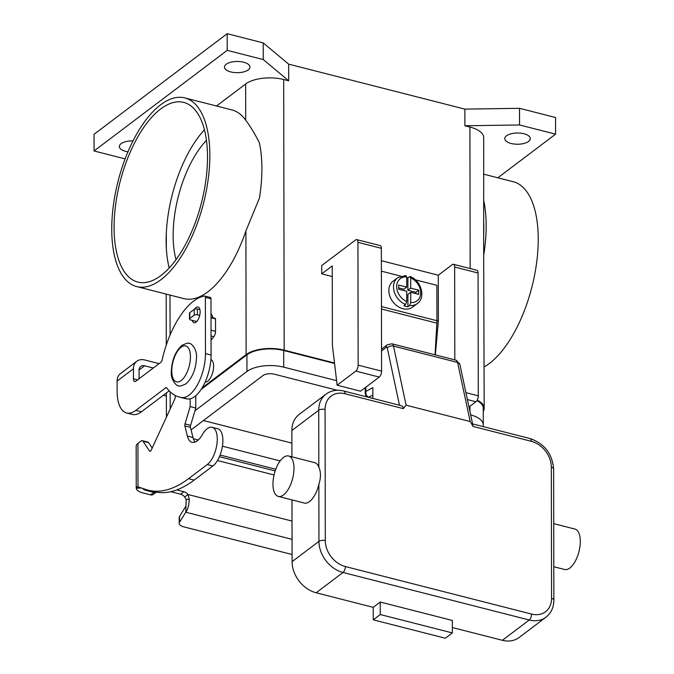<?xml version="1.0" encoding="UTF-8"?>
<svg xmlns="http://www.w3.org/2000/svg" width="674" height="674" viewBox="0 0 674 674"><rect width="100%" height="100%" fill="white"/><g stroke="black" fill="none" stroke-linecap="round" stroke-linejoin="round"><path stroke-width="1.01" d="M470.191 421.545L406.119 405.192L393.506 346.091A6.951 3.151 -75.7 0 0 391.897 343.799L455.969 360.152A6.951 3.151 104.3 0 1 457.579 362.444L470.191 421.545L473.097 426.448L472.617 424.072L471.859 424.325M345.358 566.548A4.634 2.098 104.3 0 1 344.675 570.01A4.634 2.098 104.3 0 1 343.032 572.479L529.242 620.004A4.634 2.098 -75.7 0 0 530.893 617.536A4.634 2.098 -75.7 0 0 531.575 614.073L345.358 566.548A23.177 17.971 -127.1 0 1 325.298 540.624L325.07 409.472A23.177 17.971 -127.1 0 1 345.054 393.768L403.229 408.613L402.917 406.658L401.418 405.731L343.866 391.038C337.135 389.395 331.178 390.431 325.989 394.155A27.819 21.568 52.9 0 0 318.726 410.213L318.827 467.208C320.993 471.91 321.001 477.63 318.861 484.37A20.86 9.453 104.3 0 1 309.534 501.582A20.86 9.453 104.3 0 1 304.336 503.065L278.311 496.418A20.86 9.453 104.3 0 1 273.299 479.104A20.86 9.453 104.3 0 1 283.434 457.469A20.86 9.453 104.3 0 1 288.624 455.995A20.86 9.453 104.3 0 1 293.645 473.308A20.86 9.453 104.3 0 1 283.501 494.943A20.86 9.453 104.3 0 1 278.311 496.418M403.229 408.613L406.119 405.192M368.51 397.331A2.317 1.053 -75.7 0 0 368.535 397.315L366.092 395.158L365.839 391.4L365.207 393.355L365.198 387.685M288.624 455.995L314.657 462.634A20.86 9.453 104.3 0 1 318.827 467.208M553.725 523.647L574.956 529.073A20.86 9.453 104.3 0 1 579.969 546.387A20.86 9.453 104.3 0 1 569.833 568.022A20.86 9.453 104.3 0 1 564.644 569.496L553.801 566.733M452.321 620.442L452.347 632.928L380.262 614.536L380.237 602.042L452.321 620.442M380.262 614.536L373.253 619.827L445.337 638.227L452.347 632.928M373.253 619.827L373.228 607.341L380.237 602.042M553.75 536.748L553.742 532.511M325.989 394.155L299.121 414.451A27.819 21.568 52.9 0 0 291.867 430.518L291.909 456.829M291.985 499.914L292.095 561.661A27.819 21.568 52.9 0 0 316.165 592.775L373.228 607.341M502.383 640.3A27.819 21.568 52.9 0 0 519.106 637.511L545.965 617.216A27.819 21.568 52.9 0 1 529.242 620.004L502.383 640.3L452.33 627.528M372.857 395.537L372.183 395.36L372.857 394.998M372.865 398.444L372.848 387.634L365.839 391.4L365.83 387.205M406.009 275.489L397.753 277.646L393.077 281.176A16.227 12.579 52.9 0 0 389.884 296.29A16.227 12.579 52.9 0 0 402.884 308.7A16.227 12.579 52.9 0 0 412.64 307.074L417.316 303.544C426.052 297.622 421.216 280.51 410.146 276.542L409.514 276.685L410.685 277.907L410.702 288.143L418.706 290.182L418.714 294.353L410.71 292.305L410.727 302.542L409.565 305.524L407.922 306.763A16.227 12.579 -127.1 0 1 405.925 306.4A16.227 12.579 -127.1 0 1 403.92 305.743L405.554 304.505L406.717 301.514L406.7 291.286L398.696 289.239L398.688 285.077L406.692 287.116L406.675 276.888L405.504 275.658M406.675 277.486A16.227 12.579 -127.1 0 1 407.88 277.915L409.514 276.685M169.191 267.966A92.726 42.007 104.3 0 1 166.343 248.327L166.318 233.052A92.726 42.007 -75.7 0 0 166.343 248.327M166.318 233.052A92.726 42.007 104.3 0 1 204.449 129.821M160.943 275.523A92.726 42.007 104.3 0 1 137.867 282.094A92.726 42.007 104.3 0 1 115.583 205.132A92.726 42.007 104.3 0 1 160.648 108.986A92.726 42.007 104.3 0 1 183.724 102.406A92.726 42.007 104.3 0 1 206 179.368A92.726 42.007 104.3 0 1 160.943 275.523M176.024 259.659A78.816 35.705 104.3 0 1 206.463 140.386M209.85 155.189A97.359 44.113 -75.7 0 0 184.87 97.915A97.359 44.113 -75.7 0 0 111.741 229.32A97.359 44.113 -75.7 0 0 136.721 286.585A97.359 44.113 -75.7 0 0 209.85 155.189M184.87 97.915L231.923 109.929A97.359 44.113 104.3 0 1 245.707 120.199C249.928 125.693 254.469 133.174 259.33 142.652A97.359 44.113 104.3 0 1 261.908 168.475A97.359 44.113 104.3 0 1 259.423 198.114L245.9 230.963A97.359 44.113 104.3 0 1 183.775 298.599L136.721 286.585M484.109 366.942A97.359 44.113 -75.7 0 0 538.231 238.992A97.359 44.113 -75.7 0 0 513.251 181.727L483.772 174.204M483.587 199.892A97.359 44.113 104.3 0 1 486.165 225.706A97.359 44.113 104.3 0 1 483.679 255.353L483.705 137.597A27.819 12.242 -0.1 0 0 469.904 127.049L470.157 268.555M477.217 400.137A27.819 12.242 -0.1 0 1 484.176 408.217L483.679 255.353M210.895 359.554A11.593 5.249 104.3 0 1 213.388 369.377A11.593 5.249 104.3 0 1 207.794 381.113A11.593 5.249 104.3 0 1 205.174 381.99M528.559 141.43A12.747 5.611 -0.1 0 1 514.22 144.042A12.747 5.611 -0.1 0 1 504.792 138.642A12.747 5.611 -0.1 0 1 506.528 135.811A12.747 5.611 -0.1 0 1 520.867 133.199A12.747 5.611 -0.1 0 1 530.295 138.6A12.747 5.611 -0.1 0 1 528.559 141.43M127.967 151.819A12.747 5.611 -0.1 0 1 119.349 146.528A12.747 5.611 -0.1 0 1 121.093 143.697A12.747 5.611 -0.1 0 1 133.022 140.908M248.234 69.885A12.747 5.611 -0.1 0 1 233.895 72.497A12.747 5.611 -0.1 0 1 224.476 67.097A12.747 5.611 -0.1 0 1 226.211 64.266A12.747 5.611 -0.1 0 1 240.542 61.654A12.747 5.611 -0.1 0 1 249.97 67.055A12.747 5.611 -0.1 0 1 248.234 69.885M194.55 309.172A8.113 3.673 104.3 0 1 198.055 306.99A8.113 3.673 104.3 0 1 200.136 311.759A8.113 3.673 104.3 0 1 194.036 322.711A8.113 3.673 104.3 0 1 192.233 320.352M435.059 354.81L436.862 323.149A24.34 11.028 -75.7 0 0 436.929 320.714L436.87 285.329L415.353 279.836M381.383 260.695L438.285 275.211L438.361 321.009L436.929 320.647M139.071 378.746L139.055 370.178A6.487 5.03 52.9 0 1 140.748 366.429A6.487 5.03 52.9 0 1 144.657 365.78L153.31 367.987M136.839 361.247L120.486 373.607A12.983 10.068 52.9 0 0 117.099 381.105L117.116 391.164A37.087 16.808 -75.7 0 0 126.636 412.977A37.087 16.808 -75.7 0 0 135.862 410.348L165.762 387.761A2.317 1.053 104.3 0 1 166.343 387.592A2.317 1.053 104.3 0 1 166.663 387.82A92.726 42.007 -75.7 0 0 179.41 397.079A92.726 42.007 -75.7 0 0 181.997 397.55A32.453 14.702 -75.7 0 0 205.469 353.589L205.368 297.377A2.317 1.053 -75.7 0 0 204.778 296.021A2.317 1.053 -75.7 0 0 204.567 296.012A69.54 31.509 -75.7 0 0 162.089 360.177A2.317 1.053 104.3 0 1 161.044 362.14L135.811 381.206A4.634 2.098 104.3 0 1 134.657 381.535A4.634 2.098 104.3 0 1 133.469 378.805L133.452 368.745A12.983 10.068 -127.1 0 1 136.839 361.247A12.983 10.068 -127.1 0 1 144.64 359.95L159.072 363.631M166.377 396.118L164.338 395.596A37.087 16.319 -0.1 0 1 163.268 395.309M179.41 397.079L185.013 398.511A92.726 42.007 -75.7 0 0 187.599 398.983A32.453 14.702 -75.7 0 0 211.072 355.021L210.979 298.809A2.317 1.053 -75.7 0 0 210.381 297.445A2.317 1.053 -75.7 0 0 210.17 297.445M126.636 412.977L132.239 414.409A37.087 16.808 -75.7 0 0 141.473 411.78L169.182 390.844M125.128 158.895L94.057 150.959L94.031 134.311L227.18 33.7L263.222 42.9L288.666 64.148L464.875 109.121L519.519 108.312L555.561 117.512L555.587 134.16L497.842 177.793M94.057 150.959L227.205 50.356L263.248 59.548L288.699 80.804L288.666 64.148M227.18 33.7L227.205 50.356M519.519 108.312L519.544 124.96L555.587 134.16M464.875 109.121L464.9 125.777L519.544 124.96M263.222 42.9L263.248 59.548M464.9 125.777L469.904 127.049M216.523 105.995L245.648 83.989A27.819 12.242 -0.1 0 1 283.695 79.524L288.699 80.804M202.116 387.853L246.12 354.608A27.819 12.242 -0.1 0 1 284.167 350.143L334.506 362.991M166.571 416.835A27.819 12.242 -0.1 0 1 167.599 414.603M484.176 408.217A27.819 12.242 -0.1 0 1 483.258 411.351M201.138 389.404L246.92 354.81A26.893 11.829 -0.1 0 1 283.695 350.497L334.565 363.48M476.939 400.617A26.893 11.829 -0.1 0 1 483.25 408.217L483.283 424.873A26.893 11.829 179.9 0 0 470.654 414.872M336.587 380.642L283.729 367.153A26.893 11.829 179.9 0 0 246.954 371.467L194.971 410.744M220.086 455.043L275.75 469.247M483.014 426.549A26.893 11.829 179.9 0 0 483.283 424.873M191.087 429.86L262.97 375.553A8.349 3.673 -0.1 0 1 274.385 374.213L337.354 390.288M280.131 460.923L222.428 446.196M198.232 440.021L193.354 438.774M203.43 420.542L291.884 443.113M483.62 219.985A92.726 42.007 104.3 0 1 483.646 235.26M355.821 371.088L379.243 377.069L360.556 391.19L337.126 385.208L355.821 371.088A4.634 2.098 104.3 0 0 358.147 365.156L357.936 242.337A4.634 2.098 104.3 0 0 356.74 239.615A4.634 2.098 104.3 0 0 355.586 239.944L321.717 265.539L321.734 273.863L332.265 276.551M379.243 377.069A4.634 2.098 -75.7 0 0 381.577 371.138L381.358 248.318A4.634 2.098 -75.7 0 0 380.17 245.589L356.74 239.615M337.126 385.208L332.383 345.021L332.24 265.918L321.734 273.863M468.978 407.02L475.954 401.746A4.634 2.098 -75.7 0 0 478.287 395.823L478.068 273.004A4.634 2.098 -75.7 0 0 476.88 270.274L453.45 264.292A4.634 2.098 104.3 0 1 454.647 267.022L454.807 359.857M438.285 275.211L452.305 264.621A4.634 2.098 104.3 0 1 453.45 264.292M438.361 321.009L435.345 354.886M407.922 306.763L407.905 294.42L410.71 292.305M415.909 293.628L415.909 292.305L407.896 290.258L407.88 277.915M406.692 287.116L403.894 289.239L398.688 287.908M410.702 288.143L407.896 290.258M418.706 290.182L415.909 292.305M400.659 276.087L381.4 271.167M148.187 490.175L153.798 491.607A162.266 73.517 -75.7 0 0 194.179 480.099L212.866 465.978A19.934 9.032 -75.7 0 0 217.727 460.072A19.934 9.032 -75.7 0 0 222.883 440.585A19.934 9.032 -75.7 0 0 217.761 428.765L212.158 427.333A19.934 9.032 104.3 0 1 217.272 439.153A19.934 9.032 104.3 0 1 212.116 458.64A19.934 9.032 104.3 0 1 207.263 464.555L188.568 478.675A162.266 73.517 104.3 0 1 148.187 490.175A162.266 73.517 104.3 0 1 145.82 489.476L138.002 486.855L137.033 486.855L136.232 488.119L136.156 446.289A12.983 5.712 179.9 0 1 137.926 443.408L141.119 440.998A4.634 2.098 104.3 0 1 142.273 440.67A4.634 2.098 104.3 0 1 142.947 441.192L149.569 451.066A2.317 1.053 -75.7 0 0 149.914 451.327A2.317 1.053 -75.7 0 0 151.212 450.173L174.785 399.008A2.317 1.053 -75.7 0 0 175.215 397.23L175.299 395.512M190.161 398.814L190.178 406.591L184.996 423.912A2.317 1.053 -75.7 0 0 184.861 425.917L187.372 436.053A20.86 9.453 -75.7 0 0 192.065 442.321A20.86 9.453 -75.7 0 0 202.335 434.654A19.934 9.032 104.3 0 1 212.158 427.333M170.758 491.691L180.565 494.194A6.951 5.392 -127.1 0 1 184.718 496.991L187.995 494.514L189.259 499.173C189.015 505.129 187.852 509.477 185.771 512.215L186.184 499.527L184.718 496.991M141.498 488.027L136.232 488.119A12.983 5.712 -0.1 0 0 142.669 492.846L150.546 494.851A4.634 3.597 52.9 0 0 153.335 494.387L156.301 492.146M211.004 313.924A6.951 5.392 -127.1 0 1 213.009 317.783M211.046 340.084L213.81 336.68A4.634 2.098 -75.7 0 0 215.528 331.347L215.512 318.912L215.04 318.431M195.115 442.068A20.86 9.453 104.3 0 1 192.975 437.485L190.464 427.35A2.317 1.053 104.3 0 1 190.599 425.336L195.78 408.023L195.763 395.714M152.189 448.041L148.558 442.624A4.634 2.098 -75.7 0 0 147.876 442.093L142.273 440.67M292.019 521.069L187.995 494.514A6.951 5.392 52.9 0 0 183.833 491.725L176.757 489.914M142.846 488.481A6.487 2.856 179.9 0 0 145.938 490.377L153.815 492.382A4.634 3.597 -127.1 0 0 156.258 492.138M190.178 406.591L195.78 408.023M292.078 554.5L183.817 526.866A9.276 4.078 -0.1 0 1 179.217 523.353A9.276 4.078 -0.1 0 1 179.537 522.274L185.771 512.215L292.053 539.343M185.763 506.385L179.528 516.444A9.276 4.078 179.9 0 0 179.2 517.522L179.217 523.353M196.749 321.506L190.624 319.948A2.317 1.019 -0.1 0 1 189.478 319.063A2.317 1.019 -0.1 0 1 189.79 318.549L194.23 315.196A2.317 1.019 -0.1 0 1 197.398 314.825L199.689 315.415M199.925 309.644L197.389 308.995A2.317 1.019 179.9 0 0 194.222 309.366L189.782 312.719A2.317 1.019 179.9 0 0 189.47 313.242L189.478 319.063M472.609 423.997L459.895 364.44A4.634 3.05 168 0 0 459.761 364.036A4.634 3.05 168 0 0 457.579 362.444L393.506 346.091A4.634 3.05 168 0 0 390.019 346.234A4.634 3.05 168 0 0 387.28 348.028L399.488 405.234M381.535 350.927L386.168 347.43A2.317 1.053 104.3 0 1 387.28 348.028M381.535 349.166L387.373 344.759A4.634 3.597 52.9 0 0 387.331 344.785A4.634 3.597 52.9 0 0 386.168 347.43M345.054 393.768A4.634 2.098 -75.7 0 0 344.363 391.341A4.634 2.098 -75.7 0 0 343.866 391.038M473.097 426.448L531.272 441.293A23.177 17.971 -127.1 0 1 551.332 467.217L551.559 598.369A23.177 17.971 -127.1 0 1 531.575 614.073M472.584 423.887L530.084 438.563A4.634 2.098 104.3 0 1 530.581 438.867A4.634 2.098 104.3 0 1 531.272 441.293M325.298 540.624A4.634 2.039 179.9 0 0 321.784 540.413A4.634 2.039 179.9 0 0 318.954 541.365A27.819 21.568 52.9 0 0 343.032 572.479L316.165 592.775M325.07 409.472A4.634 2.039 179.9 0 0 321.557 409.27A4.634 2.039 179.9 0 0 318.726 410.213L291.867 430.518M530.084 438.563C544.44 443.602 552.292 453.745 553.632 468.978A4.634 2.039 179.9 0 0 553.48 468.464A4.634 2.039 179.9 0 0 551.332 467.217M553.632 468.978L553.86 600.121A4.634 2.039 179.9 0 0 553.708 599.607A4.634 2.039 179.9 0 0 551.559 598.369M292.095 561.661L318.954 541.365L318.861 484.37M372.865 398.418L368.535 397.315L372.183 395.36M181.079 347.245A18.543 8.4 104.3 0 1 190.447 356.841A18.543 8.4 104.3 0 1 181.138 380.549A18.543 8.4 104.3 0 1 171.76 370.961A18.543 8.4 104.3 0 1 181.079 347.245M409.565 305.524A16.227 12.579 52.9 0 0 417.316 303.544M133.469 378.805L137.597 379.858M205.368 297.377L210.979 298.809M205.469 353.589L211.072 355.021M181.997 397.55L187.599 398.983M165.762 387.761L166.807 388.022M135.862 410.348L141.473 411.78M133.452 368.745L117.099 381.105M144.657 365.78L139.063 370.009M170 295.077L170.067 335.088M170.168 391.821L170.193 408.966M245.9 230.963L246.12 354.608M283.695 79.524L284.167 350.143M245.648 83.989L245.707 120.199M246.954 371.467L246.92 354.81M283.729 367.153L283.695 350.497M469.938 411.485L469.93 406.304M357.936 242.337L381.358 248.318M358.147 365.156L381.577 371.138M467.385 399.564L475.954 401.746M465.919 392.664L478.287 395.823M454.647 267.022L478.068 273.004M397.753 277.646A16.227 12.579 52.9 0 0 394.206 291.69A16.227 12.579 52.9 0 0 405.554 304.505M406.675 276.888A13.91 10.784 52.9 0 0 396.691 286.644A13.91 10.784 52.9 0 0 406.717 301.514M410.727 302.542A13.91 10.784 52.9 0 0 420.719 292.777A13.91 10.784 52.9 0 0 410.685 277.907M381.459 306.56L436.929 320.714M381.467 309.012L436.862 323.149M137.926 443.408L138.002 486.855M186.184 499.527L189.259 499.173M180.565 494.194L183.833 491.725M138.911 487.159L137.033 486.855M145.938 489.518L145.938 490.377M150.546 494.851L153.815 492.382M207.263 464.555L212.866 465.978M187.372 436.053L192.975 437.485M184.861 425.917L190.464 427.35M184.996 423.912L190.599 425.336M211.038 335.972L213.81 336.68M211.029 330.201L215.528 331.347M211.013 317.757L215.512 318.912M149.569 451.066L150.336 451.268M142.947 441.192L148.558 442.624M188.568 478.675L194.179 480.099M179.528 516.444L179.537 522.274M189.79 318.549L189.782 312.719M194.23 315.196L194.222 309.366M197.398 314.825L197.389 308.995M274.048 474.959L217.458 460.519M219.404 456.711L275.161 470.941M553.86 600.121C553.792 607.367 551.163 613.062 545.965 617.216M367.111 396.978L365.746 395.554L365.207 393.355M387.373 344.759L391.897 343.799M455.969 360.152L459.895 364.44M189.301 343.504C188.998 342.586 186.546 343.209 181.921 345.374C175.307 351.483 171.777 360.27 171.322 371.745C170.488 380.372 177.388 386.8 178.526 385.73C178.821 386.64 181.281 386.017 185.898 383.86C192.511 377.743 196.041 368.956 196.496 357.49C197.33 348.862 190.43 342.426 189.301 343.504M204.778 296.021L210.381 297.445M166.192 294.108L166.284 345.13M166.368 392.967L166.411 417.181M211.013 317.277L215.267 318.364"/></g></svg>
